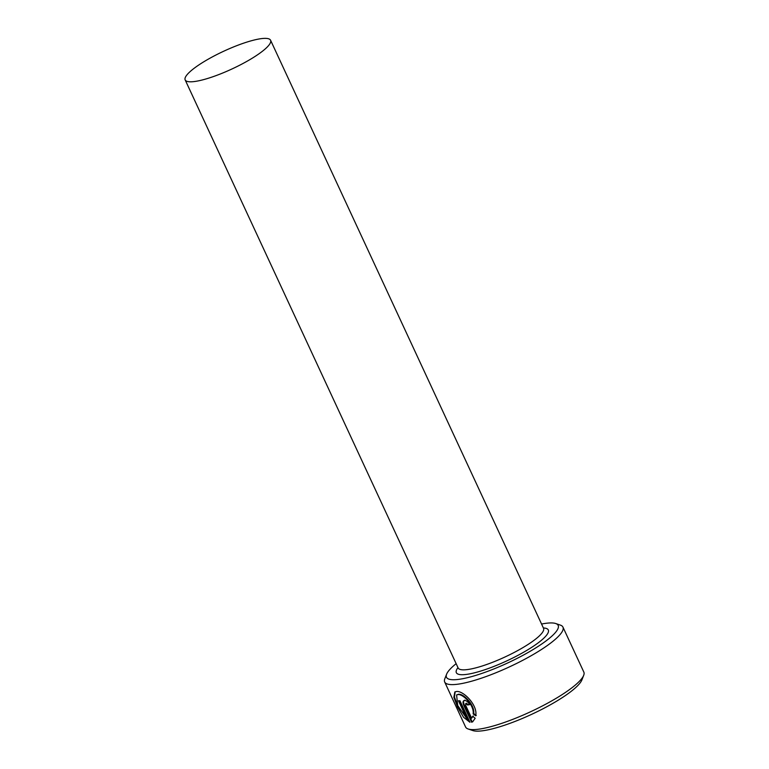 <?xml version="1.0" encoding="UTF-8"?>
<svg xmlns="http://www.w3.org/2000/svg" width="769" height="769" viewBox="0 0 769 769"><rect width="100%" height="100%" fill="white"/><g stroke="black" fill="none" stroke-linecap="round" stroke-linejoin="round"><path stroke-width="1.15" d="M456.594 694.945L458.478 694.253C463.717 693.484 474.963 705.163 473.704 713.545L473.146 713.882C474.415 705.519 463.159 693.811 457.92 694.59L456.594 694.945L457.718 705.538L466.62 718.361L458.449 700.751A65.192 13.554 -24.9 0 0 459.968 700.78L469.965 722.293L463.572 717.304L457.632 707.163L453.864 697.291L454.854 691.937L456.488 691.504C463.188 690.475 478.001 705.125 475.713 715.814L473.146 713.882M455.142 691.783L454.46 697.108L458.007 706.451L469.667 721.735M466.399 703.222L468.11 704.635L467.552 704.971L465.63 703.625L466.399 703.222M465.841 703.558L465.601 705.202L471.628 718.188L472.695 716.275L475.184 718.256L472.647 721.812L471.628 722.235L463.784 705.346C462.602 702.539 462.813 700.915 464.409 700.472C466.36 700.492 468.11 701.886 469.648 704.654A65.192 13.554 155.1 0 1 467.552 704.971M463.794 700.674L464.409 700.472M464.966 700.136C463.371 700.578 463.159 702.212 464.341 705.01L472.185 721.899L471.628 722.235M456.142 663.676A61.568 12.804 -24.9 0 0 446.606 674.202A61.568 12.804 -24.9 0 0 472.445 676.374A61.568 12.804 -24.9 0 0 532.398 649.968A61.568 12.804 -24.9 0 0 555.747 623.534A61.568 12.804 -24.9 0 0 541.559 624.034M555.747 623.534L560.39 625.12A65.192 13.554 155.1 0 1 562.946 627.1A65.192 13.554 155.1 0 1 535.657 653.092A65.192 13.554 155.1 0 1 444.684 681.997A65.192 13.554 155.1 0 1 444.818 678.758L446.606 674.202M583.69 675.326L581.912 679.892A61.568 12.804 155.1 0 1 556.266 701.376A61.568 12.804 155.1 0 1 472.762 730.55L468.129 728.974A65.192 13.554 -24.9 0 0 556.545 698.079A65.192 13.554 -24.9 0 0 583.69 675.326A65.192 13.554 -24.9 0 0 583.834 672.087L562.946 627.1M444.684 681.997L465.572 726.984A65.192 13.554 -24.9 0 0 468.129 728.974M204.881 61.136A47.082 9.786 -24.9 0 0 185.166 79.909A47.082 9.786 -24.9 0 0 250.877 59.03A47.082 9.786 -24.9 0 0 270.582 40.257A47.082 9.786 -24.9 0 0 204.881 61.136M473.252 715.939L471.628 718.188M472.185 721.899L472.848 721.668M468.11 704.635A65.192 13.554 -24.9 0 0 469.542 704.423M473.704 713.545L476.271 715.487M459.17 700.77L467.177 718.025L466.62 718.361M464.341 705.01L463.784 705.346M270.582 40.257L543.539 628.302A47.082 9.786 155.1 0 1 523.833 647.075A47.082 9.786 155.1 0 1 458.132 667.944L458.324 668.28M543.385 627.965A50.706 10.545 155.1 0 1 527.092 650.209A50.706 10.545 155.1 0 1 474.56 672.798A50.706 10.545 155.1 0 1 457.968 667.617M185.166 79.909L458.132 667.944"/></g></svg>
